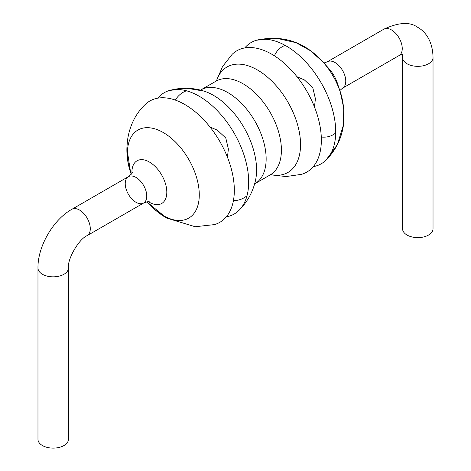 <?xml version="1.0" encoding="UTF-8"?>
<svg xmlns="http://www.w3.org/2000/svg" width="471" height="471" viewBox="0 0 471 471"><rect width="100%" height="100%" fill="white"/><g stroke="black" fill="none" stroke-linecap="round" stroke-linejoin="round"><path stroke-width="0.71" d="M166.61 218.061L195.2 226.734L214.399 224.608A70.026 40.429 -120 0 0 219.822 141.465A70.026 40.429 -120 0 0 145.109 104.586C126.428 122.301 123.061 151.044 130.685 172.633A50.844 29.355 -120 0 1 153.104 128.383A50.844 29.355 -120 0 1 198.903 188.659A50.844 29.355 -120 0 1 163.325 215.594A50.844 29.355 -120 0 1 148.259 203.072C153.475 208.936 159.592 213.928 166.61 218.061L148.106 202.907M226.257 216.89A70.026 40.429 -120 0 0 238.862 210.484A70.026 40.429 -120 0 0 234.175 133.175A70.026 40.429 -120 0 0 169.572 90.461A70.026 40.429 -120 0 0 157.72 98.18M136.001 202.289A15.225 8.79 -120 0 0 143.614 203.042A15.225 8.79 -120 0 0 143.614 185.462A15.225 8.79 -120 0 0 128.389 176.672A15.225 8.79 -120 0 0 126.051 188.877A15.225 8.79 -120 0 0 136.001 202.289M270.537 174.712L285.968 176.572L301.428 174.358A70.026 40.429 -120 0 0 306.851 91.221A70.026 40.429 -120 0 0 232.138 54.342L222.495 66.629L216.383 80.918L222.495 66.629L232.138 54.342M313.28 166.646A70.026 40.429 -120 0 0 325.891 160.24A70.026 40.429 -120 0 0 321.204 82.931A70.026 40.429 -120 0 0 256.601 40.218A70.026 40.429 -120 0 0 244.743 47.936M339.779 90.55L342.611 88.154A15.225 8.79 -120 0 0 342.617 70.573A15.225 8.79 -120 0 0 327.386 61.778A15.225 8.79 60 0 1 342.617 70.573A15.225 8.79 60 0 1 342.611 88.154L399.096 55.543L403.294 53.994M323.895 63.032L327.386 61.778L383.871 29.173C398.713 22.296 409.97 21.666 417.636 27.283C425.136 31.369 432.767 40.8 433.026 57.55L433.026 228.829A15.225 8.79 180 0 1 423.629 236.948A15.225 8.79 180 0 1 407.038 235.041A15.225 8.79 180 0 1 402.575 228.829L402.575 57.55L402.205 54.171M149.248 201.782C149.225 201.27 147.341 201.688 143.614 203.042A15.225 8.79 -120 0 0 145.945 190.843A15.225 8.79 -120 0 0 136.001 177.426A15.225 8.79 -120 0 0 128.389 176.672C131.427 174.117 132.728 172.704 132.298 172.421M37.974 268.052A15.225 8.79 180 0 0 42.431 274.269A15.225 8.79 180 0 0 59.022 276.171A15.225 8.79 180 0 0 68.425 268.052L68.425 439.331A15.225 8.79 180 0 1 59.022 447.45A15.225 8.79 180 0 1 42.431 445.542A15.225 8.79 180 0 1 37.974 439.331L37.974 268.052C37.598 246.598 53.135 219.686 71.904 209.283A15.225 8.79 -120 0 1 79.517 210.037A15.225 8.79 -120 0 1 89.461 223.454A15.225 8.79 -120 0 1 87.129 235.653L143.614 203.042M233.41 200.693A60.9 35.16 -120 0 0 247.022 195.689M238.862 210.484C247.352 202.035 252.892 192.038 255.482 180.493A60.9 35.16 -120 0 0 203.855 91.068C192.557 87.541 181.129 87.335 169.572 90.461L186.922 88.265L204.055 91.127M186.463 90.797A60.9 35.16 -120 0 0 175.324 100.088M254.617 183.908L254.941 183.696A54.136 31.257 -120 0 0 254.941 121.188A54.136 31.257 -120 0 0 200.805 89.932L200.463 90.114M148.43 201.694A24.657 14.236 -120 0 0 149.372 202.271A24.657 14.236 -120 0 0 166.805 191.838A24.657 14.236 -120 0 0 148.748 161.659A24.657 14.236 -120 0 0 131.962 173.175M254.941 183.696L270.195 174.888A54.136 31.257 -120 0 0 270.195 112.381A54.136 31.257 -120 0 0 216.059 81.13L200.805 89.932M270.637 174.664A60.9 35.16 -120 0 0 287.934 102.142A60.9 35.16 -120 0 0 216.477 80.853M321.287 137.026A50.844 29.355 -120 0 0 335.693 132.928M340.315 92.192A50.844 29.355 -120 0 0 322.741 61.754L310.636 50.821L295.994 42.655L275.8 38.092L256.601 40.218C279.168 35.272 298.773 40.064 315.423 54.601C322.405 60.665 328.175 67.6 332.732 75.401C341.705 90.108 345.29 106.546 343.506 124.721C341.663 138.421 335.794 150.255 325.891 160.24L337.33 144.674L343.483 124.903L343.73 108.136L340.315 92.192L337.454 83.391A24.657 14.236 -120 0 0 328.935 68.631L322.741 61.754M285.149 45.381A50.844 29.355 -120 0 0 274.399 55.813M383.871 29.173A15.225 8.79 60 0 1 399.096 37.963A15.225 8.79 60 0 1 399.096 55.543M433.026 57.55A15.225 8.79 180 0 1 423.629 65.669A15.225 8.79 180 0 1 407.038 63.768A15.225 8.79 180 0 1 402.575 57.55M127.453 140.435L126.893 147.935M126.887 148.165L130.561 172.245M210.001 126.999L217.361 130.161L225.797 138.032L228.382 149.007L227.44 157.202M147.105 201.794L148.259 203.072M131.221 174.276L130.685 172.633M270.195 174.888L271.261 174.464M216.059 81.13L216.96 80.417M301.428 174.358L285.95 176.572L270.507 174.706M297.024 76.755L304.39 79.917L312.821 87.789L315.411 98.757L314.463 106.958M128.389 176.672L71.904 209.283M68.425 268.052C67.188 259.262 78.898 238.98 87.129 235.653"/></g></svg>
